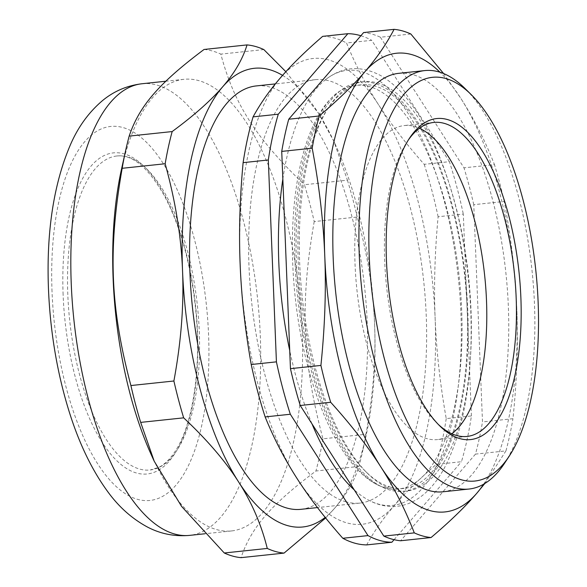 <?xml version="1.0" encoding="UTF-8"?>
<svg xmlns="http://www.w3.org/2000/svg" width="587" height="587" viewBox="0 0 587 587"><rect width="100%" height="100%" fill="white"/><g stroke="black" fill="none" stroke-linecap="round" stroke-linejoin="round"><path stroke-width="0.44" stroke-dasharray="2.94 2.2" d="M471.42 415.941L463.312 214.072L438.122 216.742C434.806 252.366 433.815 286.258 435.136 318.418C436.398 350.586 440.096 383.979 446.23 418.604L471.42 415.941A255.455 103.98 -96 0 1 461.455 461.72L436.266 464.39C419.434 478.897 405.492 492.559 394.442 505.385C383.326 518.218 374.073 531.389 366.692 544.897M449.4 161.674L371.725 40.32L346.535 42.983C355.326 64.599 365.928 85.078 378.336 104.405C390.678 123.747 405.977 143.727 424.21 164.338L449.4 161.674A255.455 103.98 -96 0 1 463.312 214.072M360.866 35.741A255.455 103.98 -96 0 1 371.725 40.32M394.075 539.688L461.455 461.72M282.839 179.035A218.68 89.011 -96 0 1 323.694 81.197A218.68 89.011 -96 0 1 460.854 311.8A218.68 89.011 -96 0 1 368.005 499.816A218.68 89.011 -96 0 1 354.21 489.829M311.998 423.88A218.68 89.011 -96 0 1 289.721 350.52M451.777 433.727A157.881 64.269 -96 0 1 437.403 439.582A157.881 64.269 -96 0 1 427.05 438.665A157.881 64.269 -96 0 1 355.751 276.822A157.881 64.269 -96 0 1 404.164 125.567A157.881 64.269 -96 0 1 419.441 128.282M67.813 294.747A157.881 64.269 -96 0 1 116.923 155.973A157.881 64.269 -96 0 1 197.459 306.216A157.881 64.269 -96 0 1 150.169 469.989A157.881 64.269 -96 0 1 67.813 294.747M385.27 487.826A202.941 82.606 84 0 0 398.573 489A202.941 82.606 84 0 0 461.653 309.305A202.941 82.606 84 0 0 355.847 85.372A202.941 82.606 84 0 0 340.643 90.691A202.941 82.606 84 0 0 295.063 295.885A202.941 82.606 84 0 0 382.592 486.983A202.941 82.606 84 0 0 385.27 487.826M483.629 484.209A230.618 93.876 84 0 0 516.802 309.21C515.467 274.87 511.277 238.953 504.233 201.451L473.768 204.68L482.492 421.928L512.957 418.7C516.942 380.031 518.226 343.534 516.802 309.21A230.618 93.876 84 0 0 460.861 98.44A230.618 93.876 84 0 0 440.023 72.245M484.811 483.512L505.95 450.889L475.485 454.111A255.455 103.98 84 0 0 482.492 421.928M475.485 454.111L400.613 540.759M410.856 34.009L380.391 37.23A255.455 103.98 84 0 0 363.61 32.571M380.391 37.23L463.987 167.831L494.452 164.609C485.31 141.129 474.113 119.073 460.861 98.44L443.581 73.544M473.768 204.68A255.455 103.98 84 0 0 463.987 167.831M390.817 487.239A202.941 82.606 -96 0 1 365.275 471.141A202.941 82.606 -96 0 1 300.61 295.298A202.941 82.606 -96 0 1 327.018 109.806A202.941 82.606 -96 0 1 361.394 84.785A202.941 82.606 -96 0 1 374.697 85.959A202.941 82.606 -96 0 1 466.342 293.992A202.941 82.606 -96 0 1 404.12 488.413A202.941 82.606 -96 0 1 390.817 487.239M282.567 75.378A230.618 93.876 -96 0 1 318.653 113.496A230.618 93.876 -96 0 1 335.192 144.197A230.618 93.876 -96 0 1 374.594 324.266A230.618 93.876 -96 0 1 366.061 435.803A230.618 93.876 -96 0 1 334.509 508.401A230.618 93.876 -96 0 1 325.183 517.396M300.984 509.325A212.876 86.649 84 0 0 364.74 288.503A212.876 86.649 84 0 0 256.159 85.937M314.214 221.57C299.928 303.369 302.232 360.726 322.938 438.819L365.928 434.263C373.149 395.256 376.032 358.584 374.594 324.266C373.281 289.927 367.484 254.178 357.204 217.014L314.214 221.57A255.455 103.98 -96 0 0 304.433 184.722L347.423 180.172L333.9 141.364L318.653 113.496L285.862 71.702M325.646 517.969L334.509 508.401C346.411 494.702 354.548 480.716 358.921 466.452L315.931 471.001C270.886 504.739 251.119 527.618 241.059 557.65M263.827 49.572L220.837 54.121C234.103 104.031 256.174 138.517 304.433 184.722M365.928 434.263A255.455 103.98 -96 0 1 362.458 452.063A255.455 103.98 -96 0 1 358.921 466.452M204.049 49.469A255.455 103.98 -96 0 1 220.837 54.121M322.938 438.819A255.455 103.98 -96 0 1 315.931 471.001M121.524 169.078A227.066 92.43 -96 0 1 183.768 79.326A227.066 92.43 -96 0 1 299.583 295.4A227.066 92.43 -96 0 1 231.579 530.942A227.066 92.43 -96 0 1 216.684 529.621A227.066 92.43 -96 0 1 151.923 456.209M347.423 180.172A255.455 103.98 -96 0 1 357.204 217.014M442.936 491.796A210.395 85.643 84 0 0 505.95 273.557A210.395 85.643 84 0 0 398.632 73.346M373.941 83.222A205.78 83.765 84 0 0 360.447 82.026A205.78 83.765 84 0 0 298.812 295.488A205.78 83.765 84 0 0 403.775 491.304A205.78 83.765 84 0 0 466.87 294.168A205.78 83.765 84 0 0 373.941 83.222M377.162 82.884A205.78 83.765 -96 0 1 470.092 293.823A205.78 83.765 -96 0 1 406.996 490.967A205.78 83.765 -96 0 1 367.609 473.452A205.78 83.765 -96 0 1 302.034 295.144A205.78 83.765 -96 0 1 328.823 107.061A205.78 83.765 -96 0 1 363.669 81.688A205.78 83.765 -96 0 1 377.162 82.884M504.233 201.451A255.455 103.98 84 0 0 494.452 164.609M505.95 450.889A255.455 103.98 84 0 0 512.957 418.7M438.284 424.401A157.881 64.269 -96 0 1 436.831 423.007A157.881 64.269 -96 0 1 386.525 286.199A157.881 64.269 -96 0 1 407.07 141.893A157.881 64.269 -96 0 1 408.2 140.22M504.666 463.092A210.395 85.643 84 0 0 532.049 270.79A210.395 85.643 84 0 0 465.014 88.49M322.659 36.365A255.455 103.98 -96 0 1 346.535 42.983M446.23 418.604A255.455 103.98 -96 0 1 436.266 464.39M280.835 77.367A234.162 95.314 -96 0 1 378.336 104.405A234.162 95.314 -96 0 1 435.136 318.418A234.162 95.314 -96 0 1 394.442 505.385A234.162 95.314 -96 0 1 296.941 478.339A234.162 95.314 -96 0 1 240.142 264.333A234.162 95.314 -96 0 1 280.835 77.367M424.21 164.338A255.455 103.98 -96 0 1 438.122 216.742M346.088 501.834A212.876 86.649 -96 0 1 249.959 283.616A212.876 86.649 -96 0 1 315.226 79.678A212.876 86.649 -96 0 1 423.807 282.252A212.876 86.649 -96 0 1 360.051 503.066A212.876 86.649 -96 0 1 346.088 501.834M141.871 83.765A227.066 92.43 -96 0 1 257.693 299.84A227.066 92.43 -96 0 1 189.682 535.373M52.03 291.607A188.038 76.545 -96 0 1 163.003 163.179A188.038 76.545 -96 0 1 175.939 485.178A188.038 76.545 -96 0 1 52.03 291.607M63.11 294.674A161.432 65.707 -96 0 1 158.38 184.428A161.432 65.707 -96 0 1 169.482 460.861A161.432 65.707 -96 0 1 63.11 294.674M368.005 499.816C377.602 505.106 387.405 507.249 397.414 506.251C404.692 505.407 411.553 502.883 417.995 498.679C428.194 491.899 436.955 481.736 444.293 468.184C464.346 429.324 473.173 376.649 470.752 310.149C467.612 247.142 455.343 191.545 433.94 143.353C418.979 110.51 401.449 88.035 381.345 75.921C360.374 64.665 341.157 66.426 323.694 81.197M340.643 90.691C316.415 103.789 295.254 162.907 294.703 235.071C294.058 284.424 300.25 332.007 313.289 377.808C319.922 400.576 327.773 420.49 336.835 437.55C345.024 452.856 353.565 464.838 362.443 473.511C369.502 480.32 376.216 484.811 382.592 486.983M361.394 84.785L355.847 85.372M404.12 488.413L398.573 489M366.061 435.803L362.458 452.063M335.192 144.197L333.9 141.364M183.768 79.326L165.864 81.219M231.579 530.942L204.951 533.759M116.923 155.973C132.735 154.359 148.694 167.911 164.808 196.623C181.082 227.991 191.457 266.549 195.941 312.277C201.473 369.883 192.492 426.492 174.398 452.438C169.643 459.423 164.602 464.317 159.268 467.127L150.169 469.989M403.775 491.304L406.996 490.967M360.447 82.026L363.669 81.688M433.808 122.426L404.164 125.567M467.054 436.442L437.403 439.582M365.275 471.141L367.609 473.452M327.018 109.806L328.823 107.061M436.831 423.007L439.751 425.891M407.07 141.893L409.322 138.466M315.226 79.678L275.362 83.904M360.051 503.066L317.479 507.579"/><path stroke-width="0.88" d="M347.849 33.694L278.275 114.208L253.085 116.872C260.474 103.363 269.719 90.193 280.835 77.367C291.893 64.541 305.834 50.871 322.659 36.365L347.849 33.694A255.455 103.98 -96 0 1 360.866 35.741M268.31 159.987L276.418 361.849L251.229 364.52C245.102 329.894 241.404 296.494 240.142 264.333C238.821 232.173 239.812 198.281 243.121 162.65L268.31 159.987A255.455 103.98 -96 0 1 278.275 114.208M290.33 414.253L368.005 535.608L342.815 538.272C324.582 517.661 309.29 497.681 296.941 478.339C284.534 459.012 273.931 438.533 265.141 416.917L290.33 414.253A255.455 103.98 -96 0 1 276.418 361.849M342.815 538.272A255.455 103.98 -96 0 0 366.692 544.897L391.881 542.234A255.455 103.98 -96 0 1 368.005 535.608M391.881 542.234L394.075 539.688M354.21 489.829A218.68 89.011 -96 0 1 311.998 423.88M289.721 350.52A218.68 89.011 -96 0 1 282.839 179.035M419.441 128.282A157.881 64.269 -96 0 1 484.693 275.809A157.881 64.269 -96 0 1 451.777 433.727M440.023 72.245A230.618 93.876 84 0 0 364.843 71.805A230.618 93.876 84 0 0 324.765 255.939A230.618 93.876 84 0 0 380.706 466.709C393.958 487.342 405.155 509.399 414.29 532.879L383.832 536.1A255.455 103.98 84 0 0 400.613 540.759L431.078 537.531C449.715 521.762 464.933 507.029 476.725 493.344A230.618 93.876 84 0 0 483.629 484.209M383.832 536.1L300.228 405.5L330.694 402.278C350.865 424.584 367.535 446.061 380.706 466.709A230.618 93.876 84 0 0 476.725 493.344L484.811 483.512M290.455 368.658L281.731 151.409L312.189 148.181C319.233 185.683 323.422 221.6 324.765 255.939C326.181 290.264 324.897 326.761 320.913 365.43L290.455 368.658A255.455 103.98 84 0 0 300.228 405.5M288.731 119.22L363.61 32.571L394.068 29.35C386.459 43.959 376.715 58.106 364.843 71.805C353.051 85.489 337.833 100.223 319.196 115.999L288.731 119.22A255.455 103.98 84 0 0 281.731 151.409M325.183 517.396A230.618 93.876 -96 0 1 238.491 481.766A230.618 93.876 -96 0 1 182.55 270.996A230.618 93.876 -96 0 1 222.627 86.861A230.618 93.876 -96 0 1 282.567 75.378M275.362 83.904L256.159 85.937A212.876 86.649 84 0 0 190.892 289.868A212.876 86.649 84 0 0 287.021 508.085A212.876 86.649 84 0 0 300.984 509.325L317.479 507.579M183.665 417.841C207.072 439.81 225.342 461.118 238.491 481.766C251.764 502.391 261.354 524.624 267.268 548.441L224.278 552.991L181.544 506.354L154.205 461.199L140.675 422.391L183.665 417.841A255.455 103.98 -96 0 1 173.891 381L130.901 385.549C110.195 307.456 107.891 250.099 122.169 168.3L165.16 163.751C175.44 200.908 181.236 236.656 182.55 270.996C183.995 305.313 181.104 341.986 173.891 381M224.278 552.991A255.455 103.98 -96 0 0 232.701 556.109A255.455 103.98 -96 0 0 241.059 557.65L284.049 553.101L325.646 517.969M129.177 136.111C139.236 106.078 159.004 83.2 204.049 49.469L247.039 44.913C242.666 59.177 234.529 73.162 222.627 86.861C210.865 100.546 194.04 115.441 172.167 131.561L129.177 136.111A255.455 103.98 -96 0 0 125.64 150.499A255.455 103.98 -96 0 0 122.169 168.3M285.862 71.702L263.827 49.572A255.455 103.98 -96 0 0 247.039 44.913M165.16 163.751A255.455 103.98 -96 0 1 172.167 131.561M284.049 553.101A255.455 103.98 -96 0 1 267.268 548.441M140.675 422.391A255.455 103.98 -96 0 1 130.901 385.549M154.205 461.199L151.923 456.209A227.066 92.43 -96 0 1 121.524 169.078L125.64 150.499M471.141 94.551L465.014 88.49A210.395 85.643 84 0 0 438.533 71.805A210.395 85.643 84 0 0 424.739 70.587L398.632 73.346A210.395 85.643 84 0 0 334.128 274.907A210.395 85.643 84 0 0 429.141 490.578A210.395 85.643 84 0 0 442.936 491.796L469.035 489.037A210.395 85.643 84 0 0 504.666 463.092L509.391 455.886A202.941 82.606 -96 0 1 375.665 318.103A202.941 82.606 -96 0 1 445.599 78.453A202.941 82.606 -96 0 1 471.141 94.551A202.941 82.606 -96 0 1 535.806 270.394A202.941 82.606 -96 0 1 509.391 455.886M443.581 73.544L410.856 34.009A255.455 103.98 84 0 0 394.068 29.35M414.29 532.879A255.455 103.98 84 0 0 431.078 537.531M320.913 365.43A255.455 103.98 84 0 0 330.694 402.278M319.196 115.999A255.455 103.98 84 0 0 312.189 148.181M408.2 140.22A157.881 64.269 -96 0 1 433.808 122.426A157.881 64.269 -96 0 1 444.161 123.343A157.881 64.269 -96 0 1 515.459 285.187A157.881 64.269 -96 0 1 467.054 436.442A157.881 64.269 -96 0 1 456.701 435.525A157.881 64.269 -96 0 1 438.284 424.401M424.739 70.587A210.395 85.643 84 0 0 360.227 272.141A210.395 85.643 84 0 0 455.241 487.812A210.395 85.643 84 0 0 469.035 489.037M447.243 119.491A161.432 65.707 84 0 0 409.322 138.466A161.432 65.707 84 0 0 388.308 286.008A161.432 65.707 84 0 0 439.751 425.891A161.432 65.707 84 0 0 521.065 321.573A161.432 65.707 84 0 0 447.243 119.491M243.121 162.65A255.455 103.98 -96 0 1 253.085 116.872M265.141 416.917A255.455 103.98 -96 0 1 251.229 364.52M204.951 533.759L189.682 535.373A227.066 92.43 -96 0 1 174.794 534.06A227.066 92.43 -96 0 1 71.232 283.345A227.066 92.43 -96 0 1 141.871 83.765L165.864 81.219M189.682 535.373C174.588 536.709 160.464 533.906 147.308 526.965C131.664 518.482 118.222 506.368 106.988 490.622C91.689 469.439 79.194 443.449 69.486 412.639C57.335 373.875 50.335 332.8 48.486 289.42C46.226 232.481 53.542 184.252 70.433 144.725C78.166 126.902 88.842 112.205 102.483 100.626C113.834 91.22 126.961 85.599 141.871 83.765"/></g></svg>
